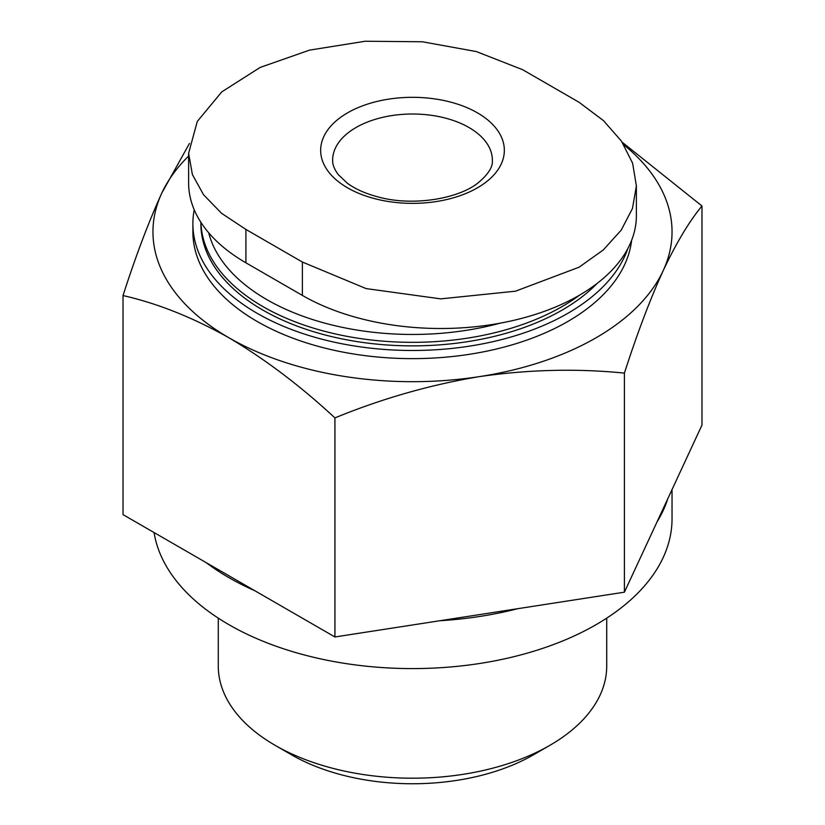 <?xml version="1.0" encoding="UTF-8"?>
<svg xmlns="http://www.w3.org/2000/svg" width="825" height="825" viewBox="0 0 825 825"><rect width="100%" height="100%" fill="white"/><g stroke="black" fill="none" stroke-linecap="round" stroke-linejoin="round"><path stroke-width="1.24" d="M188.616 153.306L188.616 182.944A195.649 112.963 0 0 0 245.922 262.814L302.383 295.422A195.649 112.963 0 0 0 515.604 319.904A195.649 112.963 0 0 0 636.384 215.542L636.384 185.903L632.455 208.477L621.235 230.113L603.261 249.965L579.078 267.207L515.491 291.194L440.736 298.867L366.125 288.595L302.383 262.041L245.922 229.443L221.533 213.283L203.517 194.721L192.38 174.487L188.616 153.306L197.278 121.45L221.76 91.895L260.174 67.413L309.54 50.129L365.176 41.25L422.276 41.766L476.252 51.542L522.617 69.692L579.078 102.29L603.467 120.615L621.483 141.178L632.62 163.195L636.384 185.903M228.979 337.796C265.186 359.267 300.506 385.966 334.929 417.904C382.202 398.506 430.444 384.728 479.676 376.582A259.535 149.841 180 0 1 228.979 337.796A259.535 149.841 180 0 1 161.803 193.06C148.624 222.007 135.692 256.173 123.018 295.556C157.462 303.373 192.772 317.45 228.979 337.796M624.412 373.117C637.075 333.743 650.007 299.578 663.197 270.631A259.535 149.841 180 0 1 479.676 376.582C528.866 369.517 577.118 368.363 624.412 373.117L624.412 592.185L334.929 636.972L123.018 514.625L123.018 295.556M623.947 144.953A259.535 149.841 180 0 1 663.197 270.631C676.376 242.767 689.308 221.224 701.982 205.992L622.236 142.282M500.053 323.183A205.982 118.924 180 0 1 208.704 232.794M579.655 295.082A211.623 122.183 180 0 1 562.145 306.549A211.623 122.183 180 0 1 333.279 333.455A211.623 122.183 180 0 1 200.908 222.358M597.094 283.449A211.623 122.183 180 0 1 562.145 310.087A211.623 122.183 180 0 1 331.516 336.569A211.623 122.183 180 0 1 200.877 223.699L200.877 222.307M627.846 248.542A219.615 126.792 180 0 1 567.786 313.345A219.615 126.792 180 0 1 328.463 340.838A219.615 126.792 180 0 1 192.885 223.699A219.615 126.792 180 0 1 194.215 209.777M631.62 240.333A219.615 126.792 180 0 1 567.786 321.502A219.615 126.792 180 0 1 328.463 348.985A219.615 126.792 180 0 1 192.885 231.846L192.885 223.699M189.482 143.416L161.803 193.06A259.535 149.841 180 0 1 188.616 156.049M701.982 205.992L701.982 425.061L624.412 592.185M334.929 417.904L334.929 636.972M606.715 618.142L606.715 666.074A194.215 112.128 180 0 1 549.832 745.357L533.424 754.834A171.012 98.732 180 0 1 291.576 754.834L275.168 745.357A194.215 112.128 180 0 1 218.285 666.074L218.285 618.142M549.832 745.357A194.215 112.128 180 0 1 275.168 745.357M672.035 489.565L672.035 518.739A259.535 149.841 180 0 1 596.021 624.7A259.535 149.841 180 0 1 324.338 659.68A259.535 149.841 180 0 1 154.069 532.548M517.791 608.685A259.535 149.841 180 0 1 439.921 620.73M255.018 590.824A259.535 149.841 180 0 1 206.198 562.65M667.796 498.713A259.535 149.841 180 0 1 656.968 522.039M477.438 187.832A91.833 53.017 180 0 1 347.562 187.832A91.833 53.017 180 0 1 347.562 112.85A91.833 53.017 180 0 1 477.438 112.85A91.833 53.017 180 0 1 477.438 187.832M302.383 295.422L302.383 262.041M245.922 262.814L245.922 229.443M468.971 127.514A79.86 46.107 180 0 1 492.36 160.122C493.082 166.753 488.297 174.364 477.995 182.954C458.143 198.897 412.985 206.374 379.005 197.175C365.836 193.782 355.255 189.1 347.263 183.14L338.229 174.56C334.3 169.228 332.434 164.412 332.64 160.122A79.86 46.107 180 0 1 381.944 117.521A79.86 46.107 180 0 1 468.971 127.514"/></g></svg>
